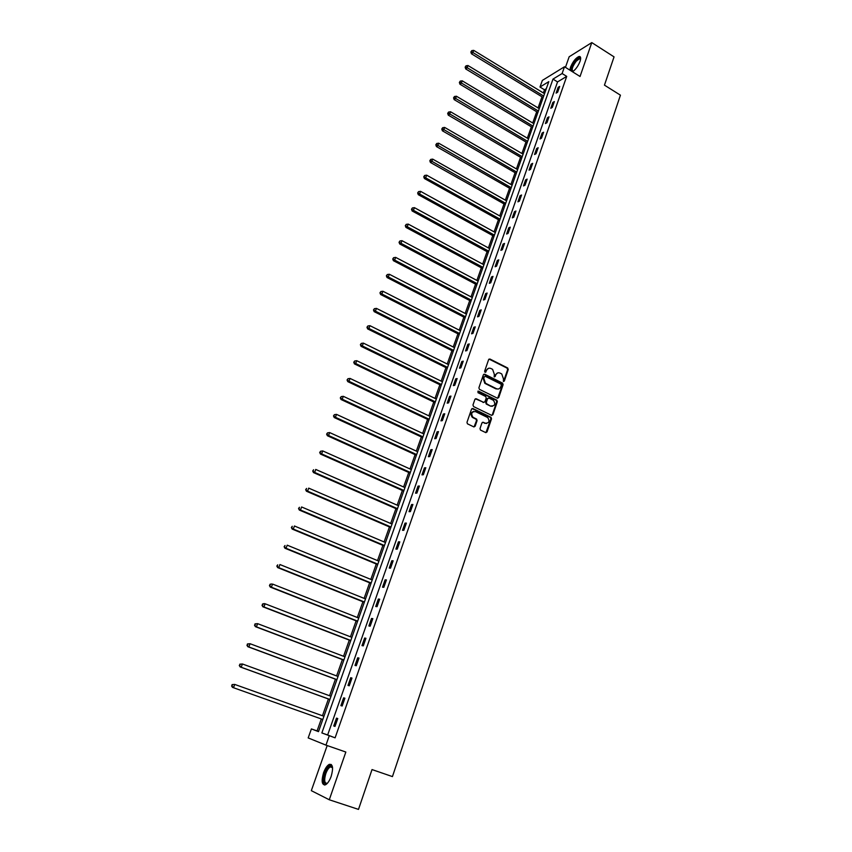 <?xml version="1.0" encoding="UTF-8"?>
<svg xmlns="http://www.w3.org/2000/svg" width="852" height="852" viewBox="0 0 852 852"><rect width="100%" height="100%" fill="white"/><g stroke="black" fill="none" stroke-linecap="round" stroke-linejoin="round"><path stroke-width="1.28" d="M503.383 381.472L504.331 381.057L508.239 369.534L507.696 367.989L489.985 359.043L488.622 359.629L484.628 371.206L485.054 372.313L486.535 370.396C487.45 368.373 488.91 367.745 490.901 368.49L492.616 369.374L494.341 374.305L494.192 376.872L495.204 376.488L495.715 374.986C496.631 372.974 498.069 372.345 500.049 373.091L501.753 373.953L503.468 378.874L503.383 381.472M503.511 381.515L507.643 369.672L507.089 368.128L489.027 359.086M485.203 372.367L486.535 370.396M494.384 376.957L495.715 374.986M331.183 776.332C333.494 767.982 332.855 763.988 329.287 764.361C327.115 765.533 325.198 768.355 323.547 772.807C321.215 781.156 321.843 785.15 325.443 784.82C327.615 783.638 329.532 780.805 331.183 776.332M572.512 71.77C575.601 69.651 578.103 66.19 580.031 61.397C581.107 57.957 580.787 56.317 579.041 56.456C575.771 57.904 572.927 61.493 570.51 67.212L569.871 70.109M480.017 428.567L480.443 430.047L485.683 432.571L487.056 431.932L491.508 418.833L491.05 417.331L472.924 408.534L471.529 409.152L466.981 422.326L467.418 423.806L473.765 426.873L475.15 426.234L477.077 420.6L476.641 419.109L472.945 417.246C470.762 413.518 471.603 411.633 475.469 411.58L487.738 417.565C489.953 421.261 489.133 423.156 485.289 423.252L483.318 422.304L481.934 422.933L480.017 428.567M329.245 735.787L325.965 745.138L308.19 737.928L311.395 728.918L318.488 731.644L548.805 81.643L539.987 87.021L542.341 80.429L564.493 66.754L562.118 73.528L552.98 79.098L321.864 732.944L335.102 737.843L566.718 76.392L562.118 73.528M564.493 66.754L580.042 76.488L591.789 42.6L614.047 56.871L604.451 85.136L620.426 95.168L392.442 776.598L372.026 769.569L358.5 809.4L329.287 799.772L345.837 752.039L325.965 745.138M497.366 398.172L498.729 397.565L503.106 384.667L502.584 383.144L484.745 374.241L483.372 374.837L478.899 387.788L479.399 389.311L497.366 398.172M497.334 401.675L492.914 414.679L491.551 415.307L473.584 406.585L472.966 404.988L474.905 399.386L476.289 398.768L483.574 402.336L484.948 401.718L486.215 398.022L485.725 396.51L477.929 392.655L478.558 391.164L496.833 400.163L497.334 401.675L496.727 401.793L492.318 414.786L492.914 414.679M327.179 745.553L311.331 790.667L329.287 799.772M591.789 42.6L569.157 56.775L565.451 67.351M566.718 76.392L557.549 81.92L327.647 734.978L335.102 737.843M558.156 87.319L556.122 93.124L557.645 92.229L559.679 86.414L558.156 87.319L559.146 87.937M552.852 102.442L550.797 108.289L552.309 107.416L554.364 101.558L552.852 102.442L553.843 103.049M547.495 117.682L545.418 123.572L546.931 122.731L549.007 116.831L547.495 117.682L548.496 118.29M542.096 133.04L540.008 138.982L541.51 138.162L543.608 132.22L542.096 133.04L543.107 133.636M536.653 148.525L534.555 154.51L536.057 153.722L538.155 147.726L536.653 148.525L537.665 149.121M531.169 164.127L529.049 170.155L530.551 169.41L532.67 163.36L531.169 164.127L532.191 164.724M525.641 179.857L523.511 185.938L525.002 185.214L527.143 179.122L525.641 179.857L526.674 180.443M520.071 195.704L517.92 201.839L519.4 201.147L521.562 195.001L520.071 195.704L521.105 196.301M514.459 211.69L512.286 217.867L513.767 217.207L515.939 211.019L514.459 211.69L515.503 212.276M508.793 227.803L506.61 234.034L508.08 233.405L510.273 227.154L508.793 227.803L509.847 228.379M503.085 244.045L500.88 250.328L502.35 249.732L504.554 243.438L503.085 244.045L504.139 244.62M497.334 260.424L495.108 266.751L496.567 266.186L498.803 259.839L497.334 260.424L498.399 260.989M491.529 276.932L489.293 283.311L490.741 282.779L492.988 276.378L491.529 276.932L492.594 277.496M485.683 293.578L483.425 300.01L484.873 299.51L487.131 293.056L485.683 293.578L486.758 294.142M479.793 310.362L477.503 316.848L478.952 316.38L481.231 309.872L479.793 310.362L480.869 310.916M473.84 327.274L471.539 333.824L472.977 333.388L475.278 326.838L473.84 327.274L474.926 327.839M467.844 344.336L465.533 350.939L466.949 350.545L469.282 343.931L467.844 344.336L468.941 344.89M461.805 361.546L459.462 368.202L460.879 367.84L463.222 361.173L461.805 361.546L462.902 362.089M455.703 378.895L453.349 385.605L454.755 385.285L457.119 378.554L455.703 378.895L456.81 379.438M449.558 396.393L447.183 403.156L448.589 402.868L450.964 396.084L449.558 396.393L450.665 396.925M443.359 414.04L440.963 420.856L442.358 420.611L444.755 413.774L443.359 414.04L444.478 414.573M437.108 431.826L434.69 438.716L436.075 438.503L438.492 431.602L437.108 431.826L438.226 432.358M430.803 449.771L428.364 456.715L429.738 456.544L432.188 449.59L430.803 449.771L431.932 450.303M424.434 467.876L421.974 474.873L423.348 474.745L425.819 467.727L424.434 467.876L425.585 468.398M418.023 486.13L415.542 493.191L416.905 493.106L419.386 486.023L418.023 486.13L419.173 486.641M411.559 504.544L409.045 511.669L410.408 511.615L412.911 504.48L411.559 504.544L412.709 505.055M405.03 523.117L402.506 530.306L403.848 530.295L406.383 523.096L405.03 523.117L406.191 523.618M398.448 541.851L395.892 549.103L397.234 549.135L399.79 541.872L398.448 541.851L399.62 542.351M391.803 560.754L389.236 568.06L390.557 568.146L393.134 560.808L391.803 560.754L392.985 561.244M385.104 579.818L382.516 587.198L383.826 587.316L386.425 579.924L385.104 579.818L386.286 580.308M378.341 599.052L375.732 606.496L377.042 606.667L379.662 599.201L378.341 599.052L379.545 599.531M371.525 618.456L368.884 625.964L370.183 626.177L372.825 618.648L371.525 618.456L372.729 618.935M364.645 638.031L361.983 645.614L363.272 645.869L365.934 638.276L364.645 638.031L365.859 638.51M357.702 657.787L355.018 665.433L356.296 665.742L358.99 658.074L357.702 657.787L358.926 658.255M350.704 677.723L347.989 685.434L349.256 685.785L351.972 678.054L350.704 677.723L351.929 678.181M343.633 697.831L340.896 705.616L342.153 706.02L344.9 698.214L343.633 697.831L344.868 698.289M336.508 718.129L333.739 725.979L334.985 726.437L337.754 718.556L336.508 718.129L337.754 718.577M546.302 88.693L544.492 89.779L543.363 92.964M542 96.808L538.059 107.927M536.707 111.761L532.713 122.997M531.36 126.82L527.324 138.184M525.972 141.996L521.893 153.498M520.551 157.29L516.429 168.92M515.077 172.711L510.912 184.469M509.571 188.249L505.353 200.145M504.011 203.916L499.741 215.95M498.42 219.699L494.096 231.872M492.775 235.61L488.398 247.921M487.078 251.649L482.658 264.109M481.348 267.816L476.875 280.425M475.565 284.11L471.039 296.869M469.74 300.543L465.16 313.44M463.861 317.104L459.239 330.161M457.939 333.803L453.253 347.009M451.965 350.641L447.225 364.006M445.947 367.617L441.155 381.132M439.877 384.731L435.021 398.406M433.753 401.995L428.844 415.829M427.587 419.397L422.613 433.391M421.357 436.938L416.33 451.102M415.084 454.638L409.993 468.973M408.758 472.477L403.603 486.982M402.368 490.475L397.16 505.151M395.935 508.623L390.663 523.479M389.439 526.93L384.114 541.957M382.889 545.386L377.5 560.605M376.286 564.003L370.822 579.403M369.63 582.789L364.102 598.37M362.909 601.736L357.308 617.508M356.125 620.842L350.47 636.806M349.288 640.118L343.558 656.274M342.387 659.576L336.593 675.924M335.432 679.193L329.564 695.743M328.414 698.981L322.471 715.744M321.321 718.96L317.082 730.909L318.541 731.474M317.082 730.909L311.395 728.918M544.492 89.779L539.987 87.021M557.549 81.92L552.98 79.098M327.647 734.978L321.864 732.944M333.739 725.979L334.996 726.426M497.685 372.91L495.118 375.125M488.494 368.32L485.938 370.535M497.664 398.267L502.499 384.795L501.977 383.272L483.808 374.273M501.327 385.189L500.955 384.114L485.31 376.318L484.351 376.733L483.798 378.32L485.427 383.208L496.45 388.704C498.431 389.439 499.879 388.789 500.784 386.765L501.327 385.189M498.132 389.023L495.853 388.832L484.831 383.347L483.212 378.458L483.755 376.872M491.828 415.393L492.318 414.786M483.883 402.432L475.373 398.789M496.727 401.793L496.237 400.28L477.834 391.238M491.103 406.01C494.98 405.903 495.757 403.997 493.446 400.312L488.973 398.086L487.6 398.704L486.343 402.4L486.822 403.901L490.507 406.116L492.403 406.276M488.068 398.108L487.6 398.704M490.507 406.116L486.226 404.018L485.747 402.506L487.014 398.821M486.524 423.519L482.445 422.315M473.563 411.42C470.687 412.634 470.283 414.615 472.359 417.352L473.424 417.544M474.042 426.958L476.492 420.696L476.055 419.205L472.839 417.64M485.938 432.656L490.912 418.928L490.454 417.437L472.029 408.545M544.534 93.677L473.701 50.364L472.785 52.792L471.422 53.772L543.171 97.522M471.401 51.599L471.774 50.63L470.858 51.993L471.401 51.599L543.693 96.074M471.774 50.63L473.701 50.364M471.422 53.772L470.858 51.993M572.938 71.515L572.224 71.589M571.575 71.185C570.893 68.639 572.31 65.093 575.814 60.545C577.933 58.213 579.435 57.467 580.318 58.298L580.617 59.044M580.585 59.278L579.445 58.756L576.271 61.142C572.288 66.616 571.234 70.024 573.13 71.376M580.372 56.956L575.792 59.928C572.725 63.708 571 67.265 570.616 70.578M327.392 783.276C323.653 784.703 322.855 781.401 324.974 773.35C327.104 767.961 329.266 765.511 331.471 766.023L332.557 767.652L330.395 766.896C328.648 767.833 327.115 770.091 325.794 773.659C323.93 780.347 324.442 783.552 327.328 783.276L327.424 783.233M332.557 767.716L330.395 766.896M331.332 764.521L330.193 764.745C328.031 765.905 326.135 768.706 324.495 773.137C322.599 779.197 322.61 783.169 324.537 785.054M539.241 108.63L467.982 65.529L467.056 67.979L465.703 68.937L537.878 112.464M465.671 66.775L466.044 65.796L465.139 67.159L465.671 66.775L538.389 111.037M466.044 65.796L467.982 65.529M465.703 68.937L465.139 67.159M533.895 123.7L462.221 80.823L461.294 83.283L459.942 84.21L532.543 127.523M459.899 82.069L460.272 81.089L459.366 82.442L459.899 82.069L533.043 126.128M460.272 81.089L462.221 80.823M459.942 84.21L459.366 82.442M528.517 138.887L456.416 96.233L455.479 98.715L454.137 99.609L527.164 142.699M454.084 97.49L454.457 96.5L453.552 97.852L454.084 97.49L527.654 141.336M454.457 96.5L456.416 96.233M454.137 99.609L453.552 97.852M523.096 154.191L450.559 111.761L449.611 114.264L448.28 115.137L521.754 157.993M448.216 113.028L448.599 112.038L447.683 113.38L448.216 113.028L522.223 156.661M448.599 112.038L450.559 111.761M448.28 115.137L447.683 113.38M517.633 169.623L444.659 127.427L443.7 129.941L442.38 130.793L516.291 173.403M442.305 128.705L442.689 127.694L441.773 129.035L442.305 128.705L516.749 172.104M442.689 127.694L444.659 127.427M442.38 130.793L441.773 129.035M512.116 185.172L438.705 143.211L437.747 145.756L436.426 146.565L510.785 188.942M436.352 144.499L436.735 143.477L435.819 144.819L436.352 144.499L511.232 187.674M436.735 143.477L438.705 143.211M436.426 146.565L435.819 144.819M506.567 200.838L432.709 159.122L431.74 161.688L430.43 162.466L505.236 204.597M430.335 160.421L430.729 159.399L429.813 160.74L430.335 160.421L505.673 203.362M430.729 159.399L432.709 159.122M430.43 162.466L429.813 160.74M500.976 216.632L426.66 175.171L425.691 177.749L424.381 178.505L499.645 220.38M424.285 176.47L424.669 175.437L423.753 176.779L500.071 219.177M424.669 175.437L426.66 175.171M424.381 178.505L423.753 176.779M495.332 232.553L420.568 191.338L419.589 193.947L418.279 194.671L494.011 236.292M418.172 192.659L418.566 191.615L417.65 192.946L494.426 235.12M418.566 191.615L420.568 191.338M418.279 194.671L417.65 192.946M489.644 248.603L414.423 207.654L413.433 210.274L412.134 210.966L488.324 252.32M412.017 208.974L412.411 207.931L411.495 209.251L488.728 251.18M412.411 207.931L414.423 207.654M412.134 210.966L411.495 209.251M483.915 264.78L408.225 224.097L407.224 226.738L405.935 227.399L482.594 268.486M405.808 225.429L406.202 224.374L405.296 225.695L482.988 267.379M406.202 224.374L408.225 224.097M405.935 227.399L405.296 225.695M478.132 281.085L401.974 240.679L400.962 243.342L399.695 243.97L476.822 284.781M399.545 242.021L399.95 240.956L399.034 242.277L477.205 283.716M399.95 240.956L401.974 240.679M399.695 243.97L399.034 242.277M472.306 297.529L395.669 257.389L394.657 260.084L393.39 260.68L471.007 301.203M393.23 258.752L393.635 257.677L392.729 258.987L394.657 260.084L471.369 300.17M393.635 257.677L395.669 257.389M393.39 260.68L392.729 258.987M466.438 314.1L389.321 274.248L388.299 276.964L387.032 277.518L465.139 317.764M386.872 275.622L387.277 274.536L386.361 275.846L388.299 276.964L465.49 316.774M387.277 274.536L389.321 274.248M387.032 277.518L386.361 275.846M460.517 330.81L382.91 291.246L381.877 293.983L380.631 294.515L459.217 334.463M380.45 292.63L380.865 291.533L379.949 292.843L381.877 293.983L459.558 333.505M380.865 291.533L382.91 291.246M380.631 294.515L379.949 292.843M454.542 347.659L376.456 308.392L375.412 311.15L374.166 311.64L453.253 351.29M373.975 309.777L374.39 308.68L373.474 309.979L375.412 311.15L453.583 350.374M374.39 308.68L376.456 308.392M374.166 311.64L373.474 309.979M448.525 364.645L369.938 325.677L368.884 328.467L367.649 328.915L447.247 368.256M367.446 327.083L367.872 325.965L366.956 327.264L368.884 328.467L447.556 367.382M367.872 325.965L369.938 325.677M367.649 328.915L366.956 327.264M442.454 381.771L363.367 343.111L362.302 345.923L361.088 346.338L441.187 385.37M360.865 344.527L361.291 343.399L360.375 344.698L362.302 345.923L441.474 384.529M361.291 343.399L363.367 343.111M361.088 346.338L360.375 344.698M436.341 399.045L356.743 360.705L355.667 363.527L354.453 363.91L435.074 402.623M472.157 417.182L473.052 417.331M354.219 362.121L354.656 360.992L353.74 362.27L355.667 363.527L435.351 401.825M354.656 360.992L356.743 360.705M354.453 363.91L353.74 362.27M430.164 416.458L350.055 378.437L348.979 381.291L347.776 381.632L428.907 420.015M347.531 379.864L347.957 378.725L347.052 380.003L348.979 381.291L429.174 419.259M347.957 378.725L350.055 378.437M347.776 381.632L347.052 380.003M423.945 434.019L343.313 396.318L342.227 399.205L341.034 399.503L422.688 437.555M340.768 397.767L341.205 396.617L340.299 397.895L342.227 399.205L422.943 436.842M341.205 396.617L343.313 396.318M341.034 399.503L340.299 397.895M417.672 451.72L336.508 414.37L335.422 417.278L334.229 417.533L416.426 455.245M333.963 415.819L334.399 414.658L333.483 415.925L335.422 417.278L416.66 454.574M334.399 414.658L336.508 414.37M334.229 417.533L333.483 415.925M411.346 469.58L329.649 432.571L328.553 435.5L327.37 435.723L410.1 473.084M327.083 434.03L327.53 432.859L326.614 434.126L328.553 435.5L410.323 472.455M327.53 432.859L329.649 432.571M327.37 435.723L326.614 434.126M404.966 487.589L322.738 450.921L321.619 453.882L320.458 454.063L403.731 491.072M320.16 452.401L320.597 451.219L319.692 452.476L321.619 453.882L403.933 490.486M320.597 451.219L322.738 450.921M320.458 454.063L319.692 452.476M398.523 505.747L315.751 469.441L314.633 472.423L313.472 472.572L397.298 509.219M313.163 470.932L313.611 469.74L312.705 470.996L314.633 472.423L397.49 508.676M313.472 472.572L312.705 470.996M392.037 524.065L308.712 488.132L307.583 491.135L306.432 491.231L390.812 527.516M306.102 489.634L306.56 488.43L305.655 489.676L307.583 491.135L390.993 527.015M306.432 491.231L305.655 489.676M385.487 542.543L301.608 506.972L300.468 510.007L299.329 510.071L384.273 545.972M298.988 508.495L299.446 507.281L298.541 508.516L300.468 510.007L384.433 545.525M299.329 510.071L298.541 508.516M378.884 561.18L294.441 525.993L293.29 529.06L292.172 529.071L377.681 564.588M291.81 527.516L292.268 526.291L291.363 527.526L293.29 529.06L377.819 564.184M292.172 529.071L291.363 527.526M372.228 579.978L287.209 545.173L286.048 548.273L284.941 548.241L371.025 583.364M284.568 546.718L285.026 545.482L284.121 546.707L286.048 548.273L371.152 583.002M284.941 548.241L284.121 546.707M365.508 598.935L279.914 564.535L278.742 567.656L277.645 567.581L364.315 602.3M277.251 566.09L277.731 564.844L276.815 566.058L278.742 567.656L364.422 601.991M277.645 567.581L276.815 566.058M358.735 618.062L272.555 584.067L271.373 587.209L270.286 587.092L357.552 621.406M269.882 585.633L270.35 584.376L269.445 585.59L271.373 587.209L357.638 621.14M269.924 584.334L271.469 583.95L270.35 584.376M270.286 587.092L269.445 585.59M351.897 637.36L265.132 603.78L263.928 606.954L262.863 606.784L350.715 640.672M262.437 605.357L262.917 604.089L262.011 605.293L263.928 606.954L350.79 640.47M262.491 604.025L264.056 603.61L265.132 603.78L262.917 604.089M262.863 606.784L262.011 605.293M344.996 656.828L257.634 623.664L256.42 626.87L255.366 626.646L343.835 660.119M254.929 625.261L255.408 623.973L254.503 625.176L256.42 626.87L343.888 659.959M254.993 623.888L257.634 623.664L255.408 623.973M255.366 626.646L254.503 625.176M338.042 676.456L250.073 643.729L248.848 646.966L247.804 646.7L336.881 679.726M247.346 645.337L247.836 644.048L246.931 645.241L248.848 646.966L336.913 679.619M247.421 643.942L250.073 643.729L247.836 644.048M247.804 646.7L246.931 645.241M331.023 696.276L242.437 663.985L241.201 667.254L240.168 666.935L329.873 699.513M239.7 665.604L240.189 664.304L239.284 665.487L241.201 667.254L329.884 699.46M239.785 664.177L242.437 663.985L240.189 664.304M240.168 666.935L239.284 665.487M323.93 716.266L234.726 684.422L233.491 687.724L322.791 719.482M232.074 684.603L234.726 684.422L232.074 684.603L231.978 686.062L232.479 684.742M231.978 686.062L233.491 687.724L232.468 687.351L231.574 685.913M503.734 381.185L504.331 381.057M485.427 372.036L486.013 371.898M494.607 376.627L495.204 376.488M489.389 359.193L489.985 359.043M507.036 368.096L507.632 367.957M507.643 369.672L508.239 369.534M484.149 374.379L484.745 374.241M501.892 383.219L502.488 383.091M502.499 384.795L503.106 384.667M498.122 397.682L498.729 397.565M483.212 378.458L483.798 378.32M485.182 383.538L485.768 383.411M495.853 388.832L496.45 388.704M475.704 398.885L476.289 398.768M482.988 402.453L483.574 402.336M477.972 391.292L478.558 391.164M496.12 400.216L496.716 400.099M485.747 402.506L486.343 402.4M486.364 404.104L486.961 403.986M482.722 422.4L483.318 422.304M484.692 423.348L485.289 423.252M475.874 419.099L476.46 419.003M476.492 420.696L477.077 420.6M474.564 426.33L475.15 426.234M472.338 408.64L472.924 408.534M490.294 417.342L490.89 417.235M490.912 418.928L491.508 418.833M486.46 432.028L487.056 431.932M507.089 368.128L507.696 367.989M501.977 383.272L502.584 383.144M484.831 383.347L485.427 383.208M486.226 404.018L486.822 403.901M496.237 400.28L496.833 400.163M472.359 417.352L472.945 417.246M476.055 419.205L476.641 419.109M490.454 417.437L491.05 417.331M580.553 59.459L579.445 58.756M580.446 59.054L580.318 58.298M331.811 766.875L331.471 766.023"/></g></svg>

